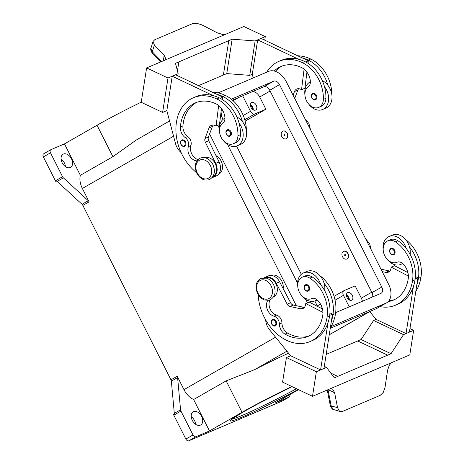 <?xml version="1.0" encoding="UTF-8"?>
<svg xmlns="http://www.w3.org/2000/svg" width="464" height="464" viewBox="0 0 464 464"><rect width="100%" height="100%" fill="white"/><g stroke="black" fill="none" stroke-linecap="round" stroke-linejoin="round"><path stroke-width="0.7" d="M388.211 301.594A38.547 28.693 -113 0 0 393.391 300.121A38.547 28.693 -113 0 0 408.227 278.823A13.769 10.249 -113 0 0 402.294 263.314A6.885 5.121 -113 0 0 397.219 262.201A6.885 5.121 -113 0 0 397.132 262.241A11.704 8.712 67 0 1 396.993 262.305A11.704 8.712 67 0 1 389.499 261.261A11.704 8.712 67 0 1 383.223 250.258A11.704 8.712 67 0 1 387.829 240.77A11.704 8.712 67 0 1 395.322 241.808A32.567 24.238 67 0 1 412.502 280.848A44.057 32.793 67 0 1 395.543 305.19A44.057 32.793 67 0 1 380.01 306.605M347.843 253.669A4.13 3.074 67 0 1 346.788 258.999A4.13 3.074 67 0 1 342.496 256.731A4.13 3.074 67 0 1 343.551 251.401A4.13 3.074 67 0 1 347.843 253.669M343.638 251.366A4.13 3.074 67 0 1 343.72 251.326A4.13 3.074 67 0 1 348.017 253.593A4.13 3.074 67 0 1 346.956 258.929A4.13 3.074 67 0 1 346.869 258.964M344.723 255.455A0.69 0.51 67 0 1 345.616 254.945A0.69 0.51 67 0 1 344.723 255.455M267.798 300.405A9.64 7.175 -113 0 0 267.357 309.604A9.64 7.175 -113 0 0 274.009 316.199A6.885 5.121 67 0 1 279.38 324A9.64 7.175 -113 0 0 285.029 334.132A38.547 28.693 -113 0 0 307.945 336.475A38.547 28.693 -113 0 0 322.782 315.184A13.769 10.249 -113 0 0 316.848 299.669A6.885 5.121 -113 0 0 311.773 298.561A6.885 5.121 -113 0 0 311.692 298.596A11.704 8.712 67 0 1 311.547 298.659A11.704 8.712 67 0 1 304.053 297.621A11.704 8.712 67 0 1 297.778 286.613A11.704 8.712 67 0 1 302.383 277.124L304.918 276.045A11.704 8.712 67 0 1 312.411 277.089A32.567 24.238 67 0 1 320.705 284.728A15.144 11.269 -113 0 0 303.578 272.873A15.144 11.269 -113 0 0 302.69 273.313A15.144 11.269 -113 0 0 297.76 286.41M301.664 295.568A15.144 11.269 -113 0 0 315.433 300.742A15.144 11.269 -113 0 0 316.32 300.301A15.144 11.269 -113 0 0 317.045 299.837M305.602 284.728A3.439 2.564 67 0 1 309.181 286.619A3.439 2.564 67 0 1 308.299 291.061C307.261 291.734 306.02 291.119 304.587 289.217C303.787 287.03 304.129 285.534 305.602 284.728M274.207 71.027A38.547 28.693 67 0 1 281.004 66.456A38.547 28.693 67 0 1 301.49 67.524A13.769 10.249 67 0 1 310.375 81.345A6.885 5.121 67 0 1 308.369 86.519A11.704 8.712 -113 0 0 304.929 93.844A11.704 8.712 -113 0 0 309.378 104.835A11.704 8.712 -113 0 0 318.733 107.387L321.274 106.308A11.704 8.712 -113 0 0 325.919 98.316A32.567 24.238 -113 0 0 324.498 86.733A32.567 24.238 -113 0 0 304.796 61.532A44.057 32.793 -113 0 0 298.677 59.293L257.671 39.869L252.283 74.269L253.245 77.946M318.733 107.387A11.704 8.712 -113 0 0 323.379 99.395A32.567 24.238 -113 0 0 302.261 62.611A44.057 32.793 -113 0 0 278.847 61.387A44.057 32.793 -113 0 0 266.655 72.239M281.764 136.509A4.13 3.074 -113 0 0 286.056 138.777A4.13 3.074 -113 0 0 287.117 133.446A4.13 3.074 -113 0 0 282.825 131.179A4.13 3.074 -113 0 0 281.764 136.509M282.912 131.144A4.13 3.074 67 0 1 282.994 131.103A4.13 3.074 67 0 1 287.286 133.377A4.13 3.074 67 0 1 286.23 138.707A4.13 3.074 67 0 1 286.143 138.742M284.89 134.722A0.69 0.51 -113 0 0 283.997 135.233A0.69 0.51 -113 0 0 284.89 134.722M196.933 160.869A9.64 7.175 67 0 1 189.73 155.979A9.64 7.175 67 0 1 188.361 146.641A6.885 5.121 -113 0 0 185.211 137.57A9.64 7.175 67 0 1 180.38 126.968A38.547 28.693 67 0 1 195.559 102.811A38.547 28.693 67 0 1 216.044 103.878A13.769 10.249 67 0 1 224.93 117.705A6.885 5.121 67 0 1 222.929 122.873A11.704 8.712 -113 0 0 219.484 130.198A11.704 8.712 -113 0 0 223.932 141.189A11.704 8.712 -113 0 0 233.293 143.741L235.828 142.663A11.704 8.712 -113 0 0 240.474 134.67A32.567 24.238 -113 0 0 239.059 123.093A15.144 11.269 67 0 1 238.067 145.389A15.144 11.269 67 0 1 237.179 145.829L240.567 144.391A15.144 11.269 -113 0 0 241.454 143.95A15.144 11.269 -113 0 0 242.44 121.649A32.567 24.238 -113 0 0 222.737 96.448A44.057 32.793 -113 0 0 216.618 94.209L222.888 97.179L220.22 98.316M236.913 117.015A15.144 11.269 67 0 1 242.44 121.649M219.507 131.469A15.144 11.269 67 0 1 224.437 118.401A15.144 11.269 67 0 1 224.953 118.129M230.927 131.706A3.439 2.564 -113 0 0 227.348 129.816C225.846 130.668 225.51 132.165 226.333 134.305C227.372 136.01 228.613 136.625 230.045 136.149A3.439 2.564 -113 0 0 230.927 131.706M348.667 299.564A3.387 2.25 60.2 0 0 346.446 295.684M349.334 299.999A4.269 2.842 60.2 0 0 346.411 294.889M347.733 292.622A4.269 2.842 -119.8 0 1 352.199 295.156A4.269 2.842 -119.8 0 1 351.776 300.127A4.269 2.842 -119.8 0 1 351.579 300.225A4.269 2.842 -119.8 0 1 347.113 297.685A4.269 2.842 -119.8 0 1 347.536 292.72A4.269 2.842 -119.8 0 1 347.733 292.622M252.619 109.417A3.387 2.25 60.2 0 0 250.398 105.543M253.286 109.852A4.269 2.842 60.2 0 0 250.363 104.748M251.685 102.474A4.269 2.842 -119.8 0 1 256.151 105.015A4.269 2.842 -119.8 0 1 255.728 109.98A4.269 2.842 -119.8 0 1 255.531 110.078A4.269 2.842 -119.8 0 1 251.065 107.544A4.269 2.842 -119.8 0 1 251.488 102.573A4.269 2.842 -119.8 0 1 251.685 102.474M212.866 176.645A10.324 7.685 -113 0 0 213.863 176.001A10.324 7.685 -113 0 0 215.215 163.572A10.324 7.685 -113 0 0 204.786 157.661M218.527 174.249A10.324 7.685 -113 0 0 219.785 173.478A10.324 7.685 -113 0 0 222.262 164.291A10.324 7.685 -113 0 0 216.004 155.649M181.917 139.96A3.439 2.564 67 0 1 185.49 141.845A3.439 2.564 67 0 1 184.608 146.293C183.176 146.769 181.934 146.154 180.896 144.443C180.073 142.309 180.415 140.812 181.917 139.96M315.491 99.795A3.439 2.564 -113 0 0 316.373 95.346A3.439 2.564 -113 0 0 312.794 93.461C311.321 94.267 310.979 95.764 311.779 97.945C313.212 99.853 314.453 100.468 315.491 99.795M310.399 81.774A15.144 11.269 -113 0 0 309.882 82.047A15.144 11.269 -113 0 0 304.952 95.114M308.844 104.284A15.144 11.269 -113 0 0 322.625 109.475A15.144 11.269 -113 0 0 323.512 109.034A15.144 11.269 -113 0 0 324.498 86.733M322.358 80.661A15.144 11.269 67 0 1 327.886 85.295A15.144 11.269 67 0 1 326.9 107.596A15.144 11.269 67 0 1 326.012 108.037L322.625 109.475M161.623 61.521L152.267 51.736L154.402 45.083L153.045 41.418L154.785 39.718L192.421 23.705L196.788 23.299L201.869 24.888L217.146 32.764L222.268 34.382L225.545 34.319M146.618 67.901L163.879 60.564A8.259 3.544 8.9 0 0 164.036 60.494L226.496 33.918A8.259 3.544 -171.1 0 0 226.658 33.849L243.907 26.506L265.286 36.633L255.136 40.948L232.157 39.196L178.86 61.874L177.439 70.946L178.86 61.874L175.473 63.313L178.153 73.706L167.997 78.027L146.618 67.901L141.23 102.306L162.609 112.427L167.997 78.027M154.402 45.083L164.175 55.303L165.665 58.464L164.72 60.204M160.764 61.886L152.465 53.209A2.755 1.641 136.3 0 0 152.465 53.209A2.755 1.641 136.3 0 1 152.401 53.134A2.755 1.641 136.3 0 1 152.267 51.736L150.823 48.569L153.045 41.418M302.383 277.124A11.704 8.712 67 0 1 309.877 278.168A32.567 24.238 67 0 1 327.056 317.208A44.057 32.793 67 0 1 310.103 341.545A44.057 32.793 67 0 1 258.158 294.594M265.518 277.884A10.324 7.685 67 0 1 276.271 284.513A10.324 7.685 67 0 1 273.592 296.861M271.167 275.465A10.324 7.685 67 0 1 271.278 275.425A10.324 7.685 67 0 1 279.838 278.278A10.324 7.685 67 0 1 283.168 288.596M272.612 319.505A3.439 2.564 67 0 1 276.184 321.39A3.439 2.564 67 0 1 275.303 325.838C274.265 326.511 273.029 325.896 271.591 323.988C270.796 321.807 271.133 320.311 272.612 319.505M394.626 250.264A3.439 2.564 67 0 1 393.739 254.707C392.306 255.183 391.071 254.568 390.027 252.857C389.203 250.722 389.545 249.226 391.048 248.373A3.439 2.564 67 0 1 394.626 250.264M383.206 250.055A15.144 11.269 67 0 1 388.13 236.959A15.144 11.269 67 0 1 389.018 236.518A15.144 11.269 67 0 1 406.151 248.373A32.567 24.238 67 0 1 415.042 279.769A44.057 32.793 67 0 1 413.418 286.439L406.035 333.57L409.416 332.131L417.931 277.791L415.152 278.974M402.491 263.482A15.144 11.269 67 0 1 401.766 263.946A15.144 11.269 67 0 1 400.879 264.387A15.144 11.269 67 0 1 387.109 259.208M389.018 236.518L392.405 235.074A15.144 11.269 -113 0 1 409.532 246.935A15.144 11.269 67 0 1 410.13 254.336M391.575 362.657L389.348 365.145L387.585 370.173L385.016 387.457L383.252 392.434L380.167 395.38L342.531 411.394L340.425 411.591L339.41 411.087L337.548 407.653L331.192 405.942L327.996 389.708M340.425 411.591L333.088 409.387L331.192 405.942A2.755 1.38 -11.1 0 1 330.229 405.171A2.755 1.38 -11.1 0 1 330.223 405.142A2.755 1.38 -11.1 0 0 330.223 405.142L327.248 390.027M392.538 362.245A8.259 4.228 115.3 0 0 392.382 362.314L329.921 388.89A8.259 4.228 -64.7 0 0 329.765 388.954L312.504 396.302L282.576 382.127L286.427 357.553L316.361 371.728L326.511 367.407L334.353 377.835L337.734 376.391L330.791 373.102L337.734 376.391L391.03 353.713L403.494 334.654L413.644 330.333L409.793 354.902L392.538 362.245M328.135 389.644L334.614 392.712L332.752 389.226L330.49 388.646M43.796 153.746A2.755 1.833 60.2 0 0 43.668 153.81A2.755 1.833 60.2 0 0 42.966 154.97A2.755 1.833 60.2 0 0 43.343 156.919L50.483 152.83A2.755 1.833 -119.8 0 1 50.1 150.887A2.755 1.833 -119.8 0 1 50.808 149.721A2.755 1.833 -119.8 0 1 50.936 149.657L64.484 143.892L80.359 175.317A16.518 10.991 60.2 0 0 82.354 188.454L89.117 201.846A2.755 1.833 60.2 0 0 88.74 201.237A2.755 1.833 60.2 0 0 88.27 200.715L63.388 177.84A2.755 1.833 -119.8 0 1 62.918 177.318A2.755 1.833 -119.8 0 1 62.541 176.709L50.483 152.83M173.809 415.187L180.943 411.104A2.755 1.833 -119.8 0 1 180.682 410.443A2.755 1.833 -119.8 0 1 180.554 409.782L174.307 413.354A2.755 1.833 60.2 0 0 174.429 413.992L173.536 414.503A2.755 1.833 60.2 0 0 173.548 414.532A2.755 1.833 60.2 0 0 173.809 415.187L185.867 439.066A2.755 1.833 60.2 0 0 187.241 440.591A2.755 1.833 60.2 0 0 188.802 440.8L281.857 401.203A2.755 1.833 60.2 0 0 281.99 401.14A2.755 1.833 60.2 0 0 282.106 401.058M188.802 440.8L195.936 436.711A2.755 1.833 -119.8 0 1 194.375 436.502A2.755 1.833 -119.8 0 1 193.007 434.983L185.867 439.066M289.739 394.696A2.755 1.833 -119.8 0 1 289.826 395.891A2.755 1.833 -119.8 0 1 289.124 397.051A2.755 1.833 -119.8 0 1 288.997 397.114L275.442 402.885L298.514 389.673M62.541 176.709L55.407 180.792A2.755 1.833 60.2 0 0 55.784 181.407A2.755 1.833 60.2 0 0 55.802 181.424L56.695 180.914A2.755 1.833 60.2 0 0 57.147 181.412L82.029 204.293A2.755 1.833 -119.8 0 1 82.493 204.815A2.755 1.833 -119.8 0 1 82.87 205.424L89.117 201.846M177.213 376.246L170.967 379.819A2.755 1.833 -119.8 0 1 171.228 380.48A2.755 1.833 -119.8 0 1 171.361 381.141L177.602 377.568A2.755 1.833 60.2 0 0 177.474 376.901A2.755 1.833 60.2 0 0 177.213 376.246L183.976 389.638A16.518 10.991 60.2 0 0 193.616 399.521L209.49 430.946L195.936 436.711M200.367 425.14A7.575 5.034 -119.8 0 1 192.444 420.633A7.575 5.034 -119.8 0 1 193.198 411.823A7.575 5.034 -119.8 0 1 193.552 411.643A7.575 5.034 -119.8 0 1 201.475 416.15A7.575 5.034 -119.8 0 1 200.721 424.966A7.575 5.034 -119.8 0 1 200.367 425.14M70.238 167.527A7.575 5.034 -119.8 0 1 62.315 163.021A7.575 5.034 -119.8 0 1 63.069 154.205A7.575 5.034 -119.8 0 1 63.423 154.031A7.575 5.034 -119.8 0 1 71.346 158.537A7.575 5.034 -119.8 0 1 70.592 167.347A7.575 5.034 -119.8 0 1 70.238 167.527M65.436 166.617A7.575 5.034 60.2 0 0 61.086 159.024M195.564 424.229A7.575 5.034 60.2 0 0 191.22 416.643M174.307 413.354L171.361 381.141M170.967 379.819L82.87 205.424M56.77 181.012L55.802 181.424M55.407 180.792L43.343 156.919M180.943 411.104L193.007 434.983M141.253 102.144A53.667 3.144 153.2 0 0 97.028 125.257L64.484 143.892M177.602 377.568L180.554 409.782M291.844 386.518A53.667 3.144 153.2 0 0 242.028 412.31L209.49 430.946M193.616 399.521L226.159 380.886L254.585 369.675A53.667 3.144 -26.8 0 1 288.579 353.203M169.557 120.971L136.109 140.128L112.903 156.681L80.359 175.317M362.39 301.269A8.259 5.493 -119.8 0 0 361.328 298.161L355.134 285.894L344.131 290.574A4.13 2.749 60.2 0 0 343.94 290.673A4.13 2.749 60.2 0 0 343.453 295.336L349.27 306.849M222.326 109.782L221.357 115.977M252.851 91.483A8.259 5.493 -119.8 0 1 259.701 96.976L265.901 109.243L254.904 113.924A4.13 2.749 -119.8 0 1 250.502 111.325L242.666 95.81M334.614 392.712L337.548 407.653M312.504 396.302L316.361 371.728M326.18 354.397L357.721 340.976L387.649 355.151M265.594 319.754L265.82 321.25A13.769 10.249 -113 0 0 269.642 329.91L290.655 355.755L320.589 369.93L323.971 368.486L332.491 314.151L329.707 315.334M290.661 355.755L286.427 357.553M324.307 366.363L326.511 367.407M320.589 369.93L327.973 322.799A44.057 32.793 67 0 1 312.637 340.466A44.057 32.793 67 0 1 311.356 340.97M357.721 340.976L361.102 339.538L373.566 320.479L376.101 319.394L406.035 333.57M361.102 339.538L391.03 353.713M373.566 320.479L403.494 334.654M409.973 328.593L413.644 330.333M413.418 286.439A44.057 32.793 67 0 1 398.083 304.106L395.543 305.19M376.101 319.4L369.773 311.617M387.829 240.77L390.363 239.691A11.704 8.712 67 0 1 397.857 240.729A32.567 24.238 67 0 1 406.151 248.373M405.478 239.407A32.567 24.238 67 0 1 420.964 277.252A44.057 32.793 67 0 1 415.808 291.369M268.273 275.952A11.014 8.195 67 0 1 279.63 281.816L290.551 302.725A4.13 3.074 -113 0 0 293.306 305.045L303.775 307.307A6.885 5.121 -113 0 0 304.407 307.4M322.944 312.405L305.735 303.508L309.123 302.07L322.468 308.972M329.945 312.835L332.491 314.151M305.735 303.508L305.544 304.738A6.885 5.121 67 0 1 302.893 308.537A6.885 5.121 67 0 1 300.394 308.746L289.925 306.489A4.13 3.074 67 0 1 287.17 304.164L276.242 283.26A11.014 8.195 -113 0 0 264.886 277.391A11.014 8.195 -113 0 0 264.213 277.727M269.996 299.901A9.64 7.175 -113 0 0 276.55 315.12A6.885 5.121 67 0 1 281.921 322.921A9.64 7.175 -113 0 0 287.57 333.053A38.547 28.693 -113 0 0 309.198 335.895M320.032 275.761A32.567 24.238 67 0 1 335.518 313.606A44.057 32.793 67 0 1 330.362 327.729M306.072 271.875A15.144 11.269 67 0 1 306.959 271.434A15.144 11.269 67 0 1 324.092 283.289A32.567 24.238 67 0 1 332.978 314.685A44.057 32.793 67 0 1 331.36 321.355M320.705 284.728A32.567 24.238 67 0 1 329.597 316.129A44.057 32.793 67 0 1 327.973 322.799M228.775 40.635L223.381 75.035L198.499 85.625M177.816 75.835L178.153 73.706M216.618 94.209L175.612 74.785L172.231 76.229L166.837 110.629L162.609 112.427M172.231 76.229L213.237 95.648A44.057 32.793 -113 0 0 195.941 96.663L193.407 97.742A44.057 32.793 -113 0 0 175.943 131.399A44.057 32.793 -113 0 0 196.504 172.596M223.381 75.035L226.763 73.596L249.742 75.354L252.283 74.269M226.763 73.596L232.157 39.196M249.742 75.354L255.136 40.948M264.729 40.171L265.286 36.633M327.886 85.295A32.567 24.238 -113 0 0 308.183 60.088A44.057 32.793 -113 0 0 302.064 57.849L261.058 38.431L257.671 39.869M305.666 61.956L308.334 60.819L308.021 63.319M302.064 57.849L308.334 60.819M298.677 59.293A44.057 32.793 -113 0 0 281.387 60.308L278.847 61.387M331.859 94.72A32.567 24.238 -113 0 0 310.718 59.009A44.057 32.793 -113 0 0 297.749 55.808M181.175 152.691L180.183 151.716A13.769 10.249 67 0 1 175.502 143.544L166.831 110.629M198.018 159.575A9.64 7.175 67 0 1 190.901 145.563A6.885 5.121 -113 0 0 187.746 136.491A9.64 7.175 67 0 1 182.92 125.889A38.547 28.693 67 0 1 196.846 102.312M218.643 105.525L216.091 126.034L215.023 125.529A6.885 5.121 -113 0 0 211.364 125.338A6.885 5.121 -113 0 0 209.038 127.896L205.036 138.44A4.13 3.074 -113 0 0 205.337 142.17L215.696 163.398A11.014 8.195 67 0 1 212.785 177.439A11.014 8.195 67 0 1 212.077 177.689M221.479 108.512L219.472 124.596L216.091 126.034M222.888 97.179L222.581 99.673M212.785 177.439L216.172 176.001A11.014 8.195 -113 0 0 219.083 161.959L208.725 140.731A4.13 3.074 67 0 1 208.423 137.002L212.425 126.457A6.885 5.121 67 0 1 213.231 125.042M239.059 123.093A32.567 24.238 -113 0 0 219.356 97.887A44.057 32.793 -113 0 0 213.237 95.648M246.413 131.074A32.567 24.238 -113 0 0 225.278 95.369A44.057 32.793 -113 0 0 212.303 92.162M233.293 143.741A11.704 8.712 -113 0 0 237.933 135.749A32.567 24.238 -113 0 0 216.816 98.965A44.057 32.793 -113 0 0 193.407 97.742M265.901 109.243L245.125 121.139M233.119 100.717L238.85 97.44M296.316 305.695L209.571 133.968M218.144 92.881L268.714 71.363A16.518 10.991 -119.8 0 1 286.3 81.768L388.548 284.177A16.518 10.991 -119.8 0 1 386.605 302.835L376.791 308.45A16.518 10.991 -119.8 0 1 376.02 308.838L330.269 328.303M372.667 296.896A5.504 3.666 60.2 0 0 371.966 292.674L269.717 90.265A5.504 3.666 60.2 0 0 263.859 86.797L232.481 100.149M231.339 99.192L273.667 81.177A5.504 3.666 -119.8 0 1 279.531 84.645L381.779 287.059A5.504 3.666 -119.8 0 1 381.13 293.277A5.504 3.666 -119.8 0 1 380.874 293.405L335.652 312.643M317.562 306.431L314.807 300.979M301.322 274.282L236.553 146.067M223.068 119.37L220.707 114.695M386.605 302.835A16.518 10.991 -119.8 0 1 385.828 303.218L331.685 326.256A16.518 10.991 -119.8 0 1 331.122 326.47M307.487 302.766L305.805 299.442M297.569 283.127L227.557 144.53M219.315 128.215L217.836 125.292M237.179 145.829A15.144 11.269 67 0 1 223.404 140.638M275.407 71.375A38.547 28.693 67 0 1 282.292 65.958M306.924 72.152L304.918 88.241L301.536 89.68L304.088 69.171M298.677 88.682A6.885 5.121 -113 0 0 297.865 90.103L294.71 98.414M293.091 95.207L294.483 91.541A6.885 5.121 67 0 1 296.809 88.984A6.885 5.121 67 0 1 300.463 89.175L301.536 89.68M324.092 283.289A15.144 11.269 67 0 1 324.684 290.69M409.532 246.935A32.567 24.238 67 0 1 418.424 278.33A44.057 32.793 67 0 1 416.805 285M388.96 300.713A38.547 28.693 -113 0 0 394.638 299.541M415.39 276.474L417.931 277.791M382.191 271.602L385.839 272.391A6.885 5.121 -113 0 0 388.339 272.182A6.885 5.121 -113 0 0 390.99 268.378L391.181 267.148L408.39 276.045M389.853 271.04A6.885 5.121 67 0 1 389.221 270.947L380.961 269.166M391.181 267.148L394.562 265.71L407.914 272.612M271.057 285.778A10.051 7.482 67 0 1 269.074 298.456A10.051 7.482 67 0 1 258.036 293.231A10.051 7.482 67 0 1 260.026 280.546A10.051 7.482 67 0 1 271.057 285.778M304.738 289.113A2.888 2.152 67 0 1 305.312 285.464A2.888 2.152 67 0 1 308.485 286.967A2.888 2.152 67 0 1 307.91 290.615A2.888 2.152 67 0 1 304.738 289.113M325.919 98.316L323.379 99.395M230.231 132.054A2.888 2.152 -113 0 0 227.058 130.552A2.888 2.152 -113 0 0 226.484 134.2A2.888 2.152 -113 0 0 229.663 135.703A2.888 2.152 -113 0 0 230.231 132.054M210.331 165.555A10.051 7.482 -113 0 0 199.294 160.329A10.051 7.482 -113 0 0 197.31 173.014A10.051 7.482 -113 0 0 208.342 178.24A10.051 7.482 -113 0 0 210.331 165.555M184.8 142.193A2.888 2.152 -113 0 0 181.621 140.691A2.888 2.152 -113 0 0 181.053 144.339A2.888 2.152 -113 0 0 184.225 145.847A2.888 2.152 -113 0 0 184.8 142.193M311.93 97.84A2.888 2.152 -113 0 0 315.102 99.348A2.888 2.152 -113 0 0 315.677 95.7A2.888 2.152 -113 0 0 312.504 94.192A2.888 2.152 -113 0 0 311.93 97.84M309.877 278.168L312.411 277.089M271.747 323.884A2.888 2.152 67 0 1 272.316 320.235A2.888 2.152 67 0 1 275.494 321.743A2.888 2.152 67 0 1 274.92 325.392A2.888 2.152 67 0 1 271.747 323.884M393.93 250.612A2.888 2.152 67 0 1 393.356 254.26A2.888 2.152 67 0 1 390.183 252.752A2.888 2.152 67 0 1 390.752 249.104A2.888 2.152 67 0 1 393.93 250.612M296.473 388.71A48.848 2.859 -26.8 0 1 242.736 415.176A48.848 2.859 -26.8 0 1 231.797 419.166M292.1 386.64A50.222 2.941 153.2 0 0 238.032 415.013A50.222 2.941 153.2 0 0 242.463 416.916A50.222 2.941 153.2 0 0 298.114 389.482M88.27 200.715L82.029 204.293M57.147 181.412L63.388 177.84M275.564 337.195L183.976 389.638M173.571 136.219L82.354 188.454M288.997 397.114L281.857 401.203M226.159 380.886L242.028 412.31M254.585 369.675L286.92 351.161M97.028 125.257L112.903 156.681M370.22 311.303L329.26 334.759M343.453 295.336L335.06 300.144M322.074 307.58L320.984 308.2M254.904 113.924L244.743 119.741M250.502 111.325L243.252 115.478M303.775 307.307L300.394 308.746M293.306 305.045L289.925 306.489M290.551 302.725L287.17 304.164M279.63 281.816L276.242 283.26M332.978 314.685L335.518 313.606M274.009 316.199L276.55 315.12M279.38 324L281.921 322.921M285.029 334.132L287.57 333.053M327.056 317.208L329.597 316.129M150.928 48.024C150.493 48.627 150.667 49.915 151.455 51.887L152.465 53.203A2.755 1.641 136.3 0 0 152.534 53.273M164.175 55.303L163.311 60.801M212.425 126.457L209.038 127.896M208.423 137.002L205.036 138.44M208.725 140.731L205.337 142.17M219.083 161.959L215.696 163.398M222.737 96.448L225.278 95.369M188.361 146.641L190.901 145.563M185.211 137.57L187.746 136.491M180.38 126.968L182.92 125.889M237.933 135.749L240.474 134.67M216.816 98.965L219.356 97.887M361.328 298.161L371.728 292.21M259.701 96.976L270.1 91.025M263.859 86.797L273.667 81.177M269.717 90.265L279.531 84.645M371.966 292.674L381.779 287.059M376.02 308.838L385.828 303.218M331.029 326.633L331.685 326.256M310.718 59.009L308.183 60.088M304.796 61.532L302.261 62.611M294.483 91.541L297.865 90.103M420.964 277.252L418.424 278.33M415.042 279.769L412.502 280.848M397.857 240.729L395.322 241.808M385.839 272.391L389.221 270.947M304.918 118.627L308.925 123.488L310.515 129.705M209.415 179.62C214.565 176.43 215.702 171.349 212.819 164.378C209.537 158.694 205.349 156.594 200.251 158.085C195.1 161.269 193.969 166.35 196.846 173.327C200.135 179.011 204.322 181.111 209.415 179.62M270.147 299.837L268.708 300.283L264.579 299.988C261.586 298.909 259.248 296.763 257.578 293.544C254.701 286.561 255.838 281.48 260.983 278.301L266.545 278.156C269.543 279.235 271.875 281.381 273.551 284.6C276.422 291.583 275.291 296.664 270.147 299.837M397.358 262.148L396.993 262.305M371.246 249.928L369.651 243.704L365.649 238.85M317.214 299.988L315.433 300.742M230.881 419.885L242.666 412.27L258.251 403.657L292.105 386.64M281.99 401.14L289.124 397.051M43.668 153.81L50.808 149.721M329.249 334.822L370.62 311.135M334.121 409.892C332.439 410.106 329.823 405.658 330.223 405.142M400.879 264.387L402.659 263.627M264.886 277.391L268.273 275.947M311.918 298.503L311.547 298.659M310.103 341.545L312.637 340.466M317.306 305.921L320.514 304.088M334.068 296.322L343.94 290.673M303.578 272.873L306.959 271.434"/></g></svg>
